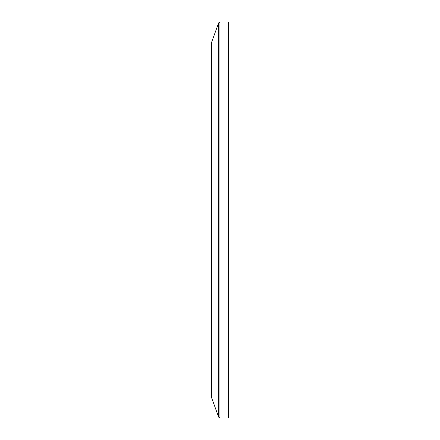 <?xml version="1.0" encoding="UTF-8"?>
<svg xmlns="http://www.w3.org/2000/svg" width="440" height="440" viewBox="0 0 440 440"><rect width="100%" height="100%" fill="white"/><g stroke="black" fill="none" stroke-linecap="round" stroke-linejoin="round"><path stroke-width="0.66" d="M218.658 417.109L211.519 397.496L211.519 42.504L218.658 22.891L218.658 417.109L219.934 418L219.934 22L218.658 22.891M228.481 407.396L228.481 22.341L228.14 22L219.934 22M228.481 414.189L228.481 25.812M228.14 22L228.14 418L228.481 417.659L228.481 220M228.14 418L219.934 418"/></g></svg>
